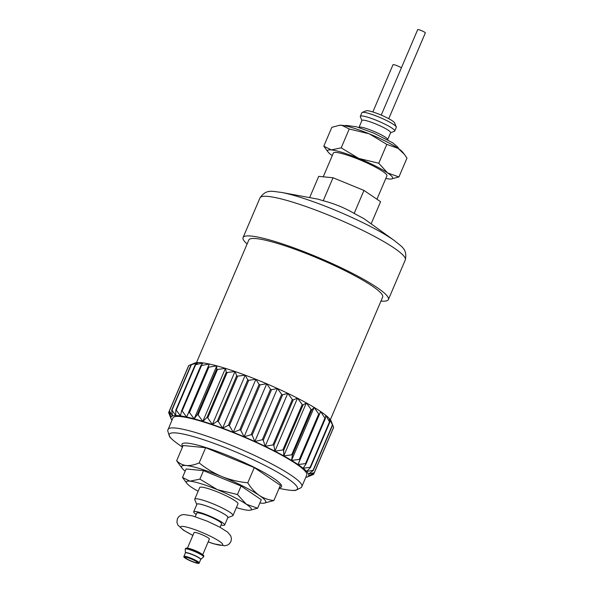 <?xml version="1.0" encoding="UTF-8"?>
<svg xmlns="http://www.w3.org/2000/svg" width="593" height="593" viewBox="0 0 593 593"><rect width="100%" height="100%" fill="white"/><g stroke="black" fill="none" stroke-linecap="round" stroke-linejoin="round"><path stroke-width="0.89" d="M305.795 477.313A74.844 10.592 -156.9 0 0 307.159 477.017A74.844 10.592 -156.9 0 0 307.374 476.935A74.844 10.592 -156.9 0 0 308.671 475.86L314.246 472.895L333.622 427.464A79.002 11.178 -156.9 0 0 333.607 427.286L314.231 472.717L308.493 473.985A74.844 10.592 -156.9 0 0 306.618 471.428A74.844 10.592 -156.9 0 0 303.105 468.255A74.844 10.592 -156.9 0 0 298.034 464.549A74.844 10.592 -156.9 0 0 291.526 460.398A74.844 10.592 -156.9 0 0 283.75 455.906A74.844 10.592 -156.9 0 0 274.885 451.177A74.844 10.592 -156.9 0 0 265.167 446.336A74.844 10.592 -156.9 0 0 254.82 441.503A74.844 10.592 -156.9 0 0 244.101 436.789A74.844 10.592 -156.9 0 0 233.279 432.312A74.844 10.592 -156.9 0 0 222.62 428.183A74.844 10.592 -156.9 0 0 212.39 424.506A74.844 10.592 -156.9 0 0 202.828 421.371A74.844 10.592 -156.9 0 0 194.178 418.851A74.844 10.592 -156.9 0 0 186.654 417.012A74.844 10.592 -156.9 0 0 180.442 415.908A74.844 10.592 -156.9 0 0 175.691 415.545A74.844 10.592 -156.9 0 0 172.519 415.952A74.844 10.592 -156.9 0 0 171.006 417.109A74.844 10.592 -156.9 0 0 171.11 418.814A74.844 10.592 -156.9 0 0 171.184 418.984A74.844 10.592 -156.9 0 0 171.94 420.215M331.517 421.971L331.176 421.149A74.844 10.592 -156.9 0 0 331.102 420.978L333.607 427.286M332.443 424.907L329.226 418.421A74.844 10.592 -156.9 0 0 325.713 415.256L329.515 421.845A79.002 11.178 -156.9 0 1 329.841 422.149L329.226 418.421A74.844 10.592 -156.9 0 1 331.102 420.978L332.621 425.151A79.002 11.178 -156.9 0 0 332.443 424.907L313.067 470.338L306.618 471.428L310.465 467.58A79.002 11.178 -156.9 0 0 310.139 467.284L303.105 468.255L305.995 463.963A79.002 11.178 -156.9 0 0 305.514 463.615L298.034 464.549L299.932 459.827A79.002 11.178 -156.9 0 0 299.317 459.434L291.526 460.398L292.423 455.261A79.002 11.178 -156.9 0 0 291.697 454.838L283.75 455.906L283.669 450.391A79.002 11.178 -156.9 0 0 282.839 449.954L274.885 451.177L273.87 445.336A79.002 11.178 -156.9 0 0 272.958 444.883L265.167 446.336L263.277 440.206A79.002 11.178 -156.9 0 0 262.306 439.754L254.82 441.503L252.144 435.143A79.002 11.178 -156.9 0 0 251.136 434.706L244.101 436.789L240.743 430.266A79.002 11.178 -156.9 0 0 239.735 429.851L233.279 432.312L229.365 425.7A79.002 11.178 -156.9 0 0 228.364 425.314L222.62 428.183L218.283 421.549A79.002 11.178 -156.9 0 0 217.327 421.2L212.39 424.506L207.772 417.917A79.002 11.178 -156.9 0 0 206.875 417.62L202.828 421.371L198.092 414.892A79.002 11.178 -156.9 0 0 197.284 414.655L194.178 418.851L189.478 412.558A79.002 11.178 -156.9 0 0 188.774 412.387L186.654 417.012L182.147 410.964A79.002 11.178 -156.9 0 0 181.562 410.86L180.442 415.908L176.269 410.148A79.002 11.178 -156.9 0 0 175.824 410.111L175.691 415.545L172.007 410.134A79.002 11.178 -156.9 0 0 171.703 410.171L172.519 415.952L169.442 410.927A79.002 11.178 -156.9 0 0 169.302 411.038L171.006 417.109L168.657 412.498A79.002 11.178 -156.9 0 0 168.679 412.676L171.11 418.814M324.897 418.184L320.643 411.549A74.844 10.592 -156.9 0 0 314.134 407.398L318.7 414.003A79.002 11.178 -156.9 0 1 319.308 414.388L320.643 411.549A74.844 10.592 -156.9 0 1 325.713 415.256L325.372 418.532A79.002 11.178 -156.9 0 0 324.897 418.184L305.514 463.615M311.073 409.407L306.351 402.899A74.844 10.592 -156.9 0 0 297.493 398.177L302.215 404.515A79.002 11.178 -156.9 0 1 303.045 404.96L306.351 402.899A74.844 10.592 -156.9 0 1 314.134 407.398L311.807 409.83A79.002 11.178 -156.9 0 0 311.073 409.407L291.697 454.838M292.334 399.445L287.768 393.337A74.844 10.592 -156.9 0 0 277.428 388.497L281.682 394.323A79.002 11.178 -156.9 0 1 282.653 394.775L287.768 393.337A74.844 10.592 -156.9 0 1 297.493 398.177L293.246 399.904A79.002 11.178 -156.9 0 0 292.334 399.445L272.958 444.883M270.519 389.275L266.709 383.782A74.844 10.592 -156.9 0 0 255.887 379.305L259.111 384.42A79.002 11.178 -156.9 0 1 260.127 384.835L266.709 383.782A74.844 10.592 -156.9 0 1 277.428 388.497L271.52 389.712A79.002 11.178 -156.9 0 0 270.519 389.275L251.136 434.706M247.748 379.883L245.228 375.176A74.844 10.592 -156.9 0 0 234.998 371.5L236.703 375.769A79.002 11.178 -156.9 0 1 237.667 376.118L245.228 375.176A74.844 10.592 -156.9 0 1 255.887 379.305L248.749 380.269A79.002 11.178 -156.9 0 0 247.748 379.883L228.364 425.314M226.259 372.189L225.436 368.364A74.844 10.592 -156.9 0 0 216.786 365.851L216.66 369.224A79.002 11.178 -156.9 0 1 217.475 369.461L225.436 368.364A74.844 10.592 -156.9 0 1 234.998 371.5L227.156 372.486A79.002 11.178 -156.9 0 0 226.259 372.189L206.875 417.62M208.15 366.948L209.262 364.013A74.844 10.592 -156.9 0 0 203.051 362.901L200.938 365.429A79.002 11.178 -156.9 0 1 201.524 365.533L209.262 364.013A74.844 10.592 -156.9 0 1 216.786 365.851L208.862 367.126A79.002 11.178 -156.9 0 0 208.15 366.948L188.774 412.387M195.208 364.68L198.299 362.545A74.844 10.592 -156.9 0 0 195.127 362.946L191.087 364.739A79.002 11.178 -156.9 0 1 191.383 364.702L198.299 362.545A74.844 10.592 -156.9 0 1 203.051 362.901L195.653 364.717A79.002 11.178 -156.9 0 0 195.208 364.68L175.824 410.111M193.859 363.435L195.127 362.946A74.844 10.592 -156.9 0 0 194.904 363.027L188.826 365.496A79.002 11.178 -156.9 0 0 188.678 365.599L169.302 411.038M307.374 476.935L313.46 474.467A79.002 11.178 -156.9 0 0 313.601 474.363L308.671 475.86A74.844 10.592 -156.9 0 0 308.493 473.985L313.237 470.583A79.002 11.178 -156.9 0 0 313.067 470.338M314.223 472.91L313.601 474.363M332.621 425.151L313.237 470.583M329.841 422.149L310.465 467.58M329.515 421.845L310.139 467.284M325.372 418.532L305.995 463.963M319.308 414.388L299.932 459.827M318.7 414.003L299.317 459.434M311.807 409.83L292.423 455.261M303.045 404.96L283.669 450.391M302.215 404.515L282.839 449.954M293.246 399.904L273.87 445.336M282.653 394.775L263.277 440.206M281.682 394.323L262.306 439.754M271.52 389.712L252.144 435.143M260.127 384.835L240.743 430.266M259.111 384.42L239.735 429.851M248.749 380.269L229.365 425.7M237.667 376.118L218.283 421.549M236.703 375.769L217.327 421.2M227.156 372.486L207.772 417.917M217.475 369.461L198.092 414.892M216.66 369.224L197.284 414.655M208.862 367.126L189.478 412.558M201.524 365.533L182.147 410.964M200.938 365.429L181.562 410.86M195.653 364.717L176.269 410.148M191.383 364.702L172.007 410.134M191.087 364.739L171.703 410.171M188.826 365.496L169.442 410.927M188.04 367.067L168.657 412.498M385.806 178.456A35.343 5.003 -156.9 0 0 389.023 178.967A35.343 5.003 -156.9 0 0 391.158 179.004A35.343 5.003 -156.9 0 0 387.622 172.963A35.343 5.003 -156.9 0 0 358.75 158.427A35.343 5.003 -156.9 0 0 331.272 149.896L323.8 146.174L328.166 152.134A35.343 5.003 -156.9 0 0 332.258 155.618M391.158 179.004L398.941 176.936L387.622 172.963L378.764 163.238L358.75 158.427L341.19 147.857L331.272 149.896A35.343 5.003 -156.9 0 0 328.166 152.134M309.642 197.617L318.708 176.373L333.029 177.759L363.969 190.427L380.587 201.702L371.144 223.85M281.252 192.377A72.835 10.311 -156.9 0 1 394.575 240.714L363.85 218.602L354.162 213.421C344.466 207.758 334.148 203.532 323.222 200.76L318.271 199.211L281.252 192.377C272.143 191.509 266.405 188.678 259.971 197.929L243.071 237.548A79.002 11.178 -156.9 0 0 247.103 243.997M380.958 301.096A79.002 11.178 -156.9 0 0 388.4 299.539A79.002 11.178 -156.9 0 0 320.124 258.259A79.002 11.178 -156.9 0 0 243.071 237.548M330.345 419.748L382.663 297.093A72.761 10.296 -156.9 0 0 319.775 259.067A72.761 10.296 -156.9 0 0 248.808 239.995L196.491 362.649M301.867 486.512L306.766 475.03A72.761 10.296 -156.9 0 0 243.879 437.011A72.761 10.296 -156.9 0 0 172.911 417.939L167.663 430.577L169.516 436.567C169.85 437.019 171.155 438.953 177.107 443.342A69.677 9.866 -156.9 0 1 194.474 436.908A69.677 9.866 -156.9 0 1 278.147 472.591A69.677 9.866 -156.9 0 1 285.522 489.581C292.816 490.848 295.114 490.448 295.67 490.381L301.274 487.572L301.867 486.512A72.761 10.296 -156.9 0 0 238.979 448.493A72.761 10.296 -156.9 0 0 168.012 429.421M279.355 487.728A54.141 7.665 -156.9 0 0 234.769 458.367A54.141 7.665 -156.9 0 0 182.718 446.507M176.655 460.724L183.141 445.513L205.645 447.693L254.271 467.595L280.385 485.319L273.899 500.522C268.644 500.018 263.759 498.305 259.252 495.385C254.834 492.242 251.009 488.054 247.778 482.806C238.831 481.931 230.195 479.856 221.886 476.572C213.665 473.081 206.09 468.529 199.159 462.903C194.474 464.919 190.19 465.794 186.321 465.535C182.54 465.053 179.323 463.452 176.655 460.724L179.961 465.416M323.222 200.76L333.029 177.759M354.162 213.421L363.969 190.427M376.94 199.226L386.918 175.847A29.101 4.121 -156.9 0 0 361.76 160.636A29.101 4.121 -156.9 0 0 333.377 153.009L323.222 176.81M339.063 125.308L341.768 125.286A35.343 5.003 -156.9 0 0 339.633 125.249L331.843 127.317L323.8 146.174M404.433 154.439L402.625 152.112A35.343 5.003 -156.9 0 0 398.125 148.354A35.343 5.003 -156.9 0 0 369.246 133.818A35.343 5.003 -156.9 0 0 341.768 125.286L349.233 129L369.246 133.818L386.806 144.381L398.125 148.354L404.433 154.439L406.983 158.072L398.941 176.936M386.806 144.381L378.764 163.238M349.233 129L341.19 147.857M390.602 132.765L394.419 131.275A18.709 2.646 -156.9 0 0 394.745 131.009L396.302 127.347A18.709 2.646 -156.9 0 0 396.272 126.924L394.582 122.84A15.522 2.194 -156.9 0 0 381.195 115.086A15.522 2.194 -156.9 0 0 366.326 110.787L362.204 112.396A18.709 2.646 -156.9 0 0 361.886 112.67L360.322 116.324A18.709 2.646 -156.9 0 0 360.351 116.747L361.915 120.535M396.272 126.924A18.709 2.646 -156.9 0 0 380.128 117.57A18.709 2.646 -156.9 0 0 362.204 112.396M394.745 131.009A18.709 2.646 -156.9 0 0 378.571 121.231A18.709 2.646 -156.9 0 0 360.322 116.324M390.639 132.684A15.588 2.209 -156.9 0 0 377.163 124.537A15.588 2.209 -156.9 0 0 361.952 120.453L358.987 127.399A15.588 2.209 -156.9 0 1 374.198 131.49A15.588 2.209 -156.9 0 1 387.674 139.637L390.639 132.684M388.756 118.682L425.337 32.911A4.158 0.586 -156.9 0 0 421.742 30.74A4.158 0.586 -156.9 0 0 417.687 29.65L381.24 115.101M401.424 67.787A5.196 0.734 -156.9 0 0 396.257 65.393A5.196 0.734 -156.9 0 0 392.989 64.741L372.849 111.958M259.86 503.012A45.735 6.471 -156.9 0 0 261.061 503.153A45.735 6.471 -156.9 0 0 263.818 503.205L273.899 500.522M254.271 467.595L247.778 482.806M205.645 447.693L199.159 462.903M263.818 503.205A45.735 6.471 -156.9 0 0 259.252 495.385A45.735 6.471 -156.9 0 0 221.886 476.572A45.735 6.471 -156.9 0 0 186.321 465.535A45.735 6.471 -156.9 0 0 182.303 468.433A45.735 6.471 -156.9 0 0 185.179 471.161M182.503 477.447L189.968 481.168A35.343 5.003 -156.9 0 0 186.862 483.406L182.503 477.447L186.12 468.967L203.51 470.649L241.077 486.03L261.261 499.721L257.644 508.208L249.853 510.276A35.343 5.003 -156.9 0 0 246.325 504.235L257.644 508.208M237.459 494.51L246.325 504.235A35.343 5.003 -156.9 0 0 217.453 489.699L237.459 494.51L241.077 486.03M199.893 479.129L217.453 489.699A35.343 5.003 -156.9 0 0 189.968 481.168L199.893 479.129L203.51 470.649M188.1 557.828A6.649 0.941 23.1 0 1 194.504 560.481A6.649 0.941 23.1 0 1 197.513 562.675A6.649 0.941 23.1 0 1 194.682 562.297A6.649 0.941 23.1 0 1 188.285 559.644A6.649 0.941 23.1 0 1 185.275 557.45A6.649 0.941 23.1 0 1 188.1 557.828M202.702 554.744L209.373 539.096A8.317 1.179 -156.9 0 0 202.191 534.753A8.317 1.179 -156.9 0 0 194.081 532.573L187.403 548.221M220.062 527.288L221.589 523.715A13.513 1.912 -156.9 0 0 209.907 516.659A13.513 1.912 -156.9 0 0 196.728 513.115L195.201 516.681M221.026 525.027A16.841 2.387 -156.9 0 0 224.643 525.02A16.841 2.387 -156.9 0 0 210.092 516.221A16.841 2.387 -156.9 0 0 193.666 511.811A16.841 2.387 -156.9 0 0 196.172 514.42M224.643 525.02L227.875 517.452A16.841 2.387 -156.9 0 0 213.324 508.653A16.841 2.387 -156.9 0 0 196.898 504.235L193.666 511.811M227.764 517.719A16.967 2.402 -156.9 0 0 213.324 508.638A16.967 2.402 -156.9 0 0 196.78 504.502L194.778 499.677A20.792 2.943 -156.9 0 1 194.749 499.202A20.792 2.943 -156.9 0 1 215.029 504.658A20.792 2.943 -156.9 0 1 232.997 515.517A20.792 2.943 -156.9 0 1 232.634 515.821L227.756 517.726M232.997 515.517L237.971 503.857A20.792 2.943 -156.9 0 0 220.003 492.998A20.792 2.943 -156.9 0 0 199.722 487.542L194.749 499.202M186.862 483.406A35.343 5.003 -156.9 0 0 191.369 487.172A35.343 5.003 -156.9 0 0 198.136 491.263M236.377 507.578A35.343 5.003 -156.9 0 0 247.718 510.239A35.343 5.003 -156.9 0 0 249.853 510.276M209.262 364.013L186.654 417.012M216.786 365.851L194.178 418.851M225.436 368.364L202.828 421.371M234.998 371.5L212.39 424.506M245.228 375.176L222.62 428.183M255.887 379.305L233.279 432.312M266.709 383.782L244.101 436.789M277.428 388.497L254.82 441.503M287.768 393.337L265.167 446.336M297.493 398.177L274.885 451.177M306.351 402.899L283.75 455.906M314.134 407.398L291.526 460.398M320.643 411.549L298.034 464.549M394.575 240.714C401.505 246.695 407.524 248.867 405.301 259.912A79.002 11.178 -156.9 0 0 337.024 218.639A79.002 11.178 -156.9 0 0 259.971 197.929M195.297 562.713A7.902 1.119 -156.9 0 0 194.756 560.385A7.902 1.119 -156.9 0 0 184.119 557.086A7.902 1.119 -156.9 0 0 195.297 562.713M199.204 562.95A8.317 1.179 -156.9 0 0 192.013 558.599A8.317 1.179 -156.9 0 0 183.904 556.419L184.052 557.153C182.874 556.575 187.091 560.007 195.334 562.735C201.494 564.039 197.817 563.024 199.204 562.95L200.686 559.466A8.317 1.179 -156.9 0 0 193.503 555.115A8.317 1.179 -156.9 0 0 185.394 552.935L183.904 556.419M200.745 559.384A8.354 1.186 -156.9 0 0 193.57 554.952A8.354 1.186 -156.9 0 0 185.409 552.839L185.268 549.14A9.94 1.408 -156.9 0 1 194.978 551.653A9.94 1.408 -156.9 0 1 203.518 556.923L200.686 559.466M203.799 556.404L203.673 555.656C203.673 555.708 203.577 554.44 194.445 550.497C185.127 547.043 186.906 548.414 186.076 548.147L185.446 548.577A9.977 1.416 -156.9 0 1 195.179 551.193A9.977 1.416 -156.9 0 1 203.799 556.404L203.673 556.701A9.977 1.416 -156.9 0 0 195.053 551.483A9.977 1.416 -156.9 0 0 185.32 548.873L185.268 549.14M203.577 555.871A9.562 1.356 -156.9 0 0 195.312 550.867A9.562 1.356 -156.9 0 0 185.987 548.369M202.369 554.507A8.317 1.179 -156.9 0 0 195.408 550.652A8.317 1.179 -156.9 0 0 187.803 548.295M208.195 541.869A22.868 3.239 -156.9 0 0 213.035 543.507A22.868 3.239 -156.9 0 0 217.045 539.8A22.868 3.239 -156.9 0 0 184.616 526.658A22.868 3.239 -156.9 0 0 192.895 535.346M405.301 259.912L388.4 299.539M279.073 488.395L285.522 489.581M182.436 447.174L177.107 443.342M398.748 148.784L397.888 147.249L392.818 142.861L373.709 133.047L356.237 126.717L345.83 125.405L344.711 125.738M182.303 468.433L179.953 465.423M192.866 535.412L183.422 530.164L177.87 525.057L176.899 522.263L177.396 518.69L178.997 516.436L180.858 515.206L183.563 514.509L192.606 515.903L207.506 521.284L219.899 527.199L227.593 532.114L230.736 535.827L231.455 538.807L230.899 541.624L229.298 543.87L227.438 545.108L224.732 545.797L213.613 543.781L208.165 541.935"/></g></svg>
